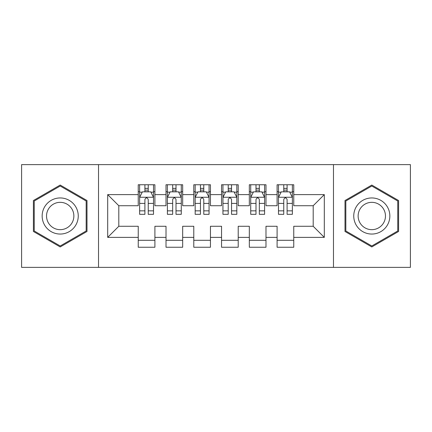 <?xml version="1.0" encoding="UTF-8"?>
<svg xmlns="http://www.w3.org/2000/svg" width="432" height="432" viewBox="0 0 432 432"><rect width="100%" height="100%" fill="white"/><g stroke="black" fill="none" stroke-linecap="round" stroke-linejoin="round"><path stroke-width="0.65" d="M333.472 267.376L410.4 267.376L410.4 164.624L333.472 164.624L333.472 267.376L98.528 267.376L98.528 164.624L21.6 164.624L21.6 267.376L98.528 267.376M333.472 164.624L98.528 164.624M107.692 237.384L107.692 194.616L138.24 194.616L138.24 205.724L118.8 205.724L118.8 226.276L107.692 237.384L138.24 237.384L138.24 247.244L154.904 247.244L154.904 237.384L166.012 237.384L166.012 247.244L182.677 247.244L182.677 237.384L193.784 237.384L193.784 247.244L210.443 247.244L210.443 237.384L221.557 237.384L221.557 247.244L238.216 247.244L238.216 237.384L249.323 237.384L249.323 247.244L265.988 247.244L265.988 237.384L277.096 237.384L277.096 247.244L293.76 247.244L293.76 226.276L313.2 226.276L313.2 205.724L293.76 205.724L293.76 194.616L324.308 194.616L324.308 237.384L293.76 237.384M293.76 194.616L293.76 184.756L277.096 184.756L277.096 194.616L265.988 194.616L265.988 184.756L249.323 184.756L249.323 194.616L238.216 194.616L238.216 184.756L221.557 184.756L221.557 194.616L210.443 194.616L210.443 184.756L193.784 184.756L193.784 194.616L182.677 194.616L182.677 184.756L166.012 184.756L166.012 194.616L154.904 194.616L154.904 184.756L138.24 184.756L138.24 194.616M265.988 237.384L265.988 226.276L277.096 226.276L277.096 237.384M324.308 194.616L313.2 205.724M238.216 237.384L238.216 226.276L249.323 226.276L249.323 237.384M277.096 194.616L277.096 205.724L265.988 205.724L265.988 194.616M210.443 237.384L210.443 226.276L221.557 226.276L221.557 237.384M249.323 194.616L249.323 205.724L238.216 205.724L238.216 194.616M182.677 237.384L182.677 226.276L193.784 226.276L193.784 237.384M221.557 194.616L221.557 205.724L210.443 205.724L210.443 194.616M154.904 237.384L154.904 226.276L166.012 226.276L166.012 237.384M193.784 194.616L193.784 205.724L182.677 205.724L182.677 194.616M118.8 226.276L138.24 226.276L138.24 237.384M166.012 194.616L166.012 205.724L154.904 205.724L154.904 194.616M277.096 191.7L278.483 191.7M292.372 191.7L293.76 191.7M249.323 191.7L250.717 191.7M264.6 191.7L265.988 191.7M221.557 191.7L222.944 191.7M236.828 191.7L238.216 191.7M193.784 191.7L195.172 191.7M209.056 191.7L210.443 191.7M166.012 191.7L167.4 191.7M181.283 191.7L182.677 191.7M138.24 191.7L139.628 191.7M153.517 191.7L154.904 191.7M138.24 240.3L154.904 240.3M166.012 240.3L182.677 240.3M193.784 240.3L210.443 240.3M221.557 240.3L238.216 240.3M249.323 240.3L265.988 240.3M277.096 240.3L293.76 240.3M107.692 194.616L118.8 205.724M313.2 226.276L324.308 237.384M86.999 200.529L60.205 185.053L33.404 200.529L33.404 231.471L60.205 246.947L86.999 231.471L86.999 200.529M345.001 200.529L345.001 231.471L371.795 246.947L398.596 231.471L398.596 200.529L371.795 185.053L345.001 200.529M148.235 188.368L144.904 188.368M153.517 210.854L148.235 210.854L148.235 214.331L153.517 214.331L153.517 197.392L150.736 191.84L142.403 191.84L139.628 197.392L139.628 214.331L144.904 214.331L144.904 210.854L139.628 210.854M139.628 197.392L139.628 184.756M153.517 197.392L153.517 184.756M144.904 191.84L144.904 184.756M148.235 184.756L148.235 191.84M148.235 210.854L148.235 199.476C147.128 197.338 146.016 197.338 144.904 199.476L144.904 210.854M148.235 191.7L144.904 191.7M176.008 188.368L172.676 188.368M181.283 210.854L176.008 210.854L176.008 214.331L181.283 214.331L181.283 197.392L178.508 191.84L170.176 191.84L167.4 197.392L167.4 214.331L172.676 214.331L172.676 210.854L167.4 210.854M167.4 197.392L167.4 184.756M181.283 197.392L181.283 184.756M172.676 191.84L172.676 184.756M176.008 184.756L176.008 191.84M176.008 210.854L176.008 199.476C174.901 197.338 173.788 197.338 172.676 199.476L172.676 210.854M176.008 191.7L172.676 191.7M203.78 188.368L200.448 188.368M209.056 210.854L203.78 210.854L203.78 214.331L209.056 214.331L209.056 197.392L206.28 191.84L197.948 191.84L195.172 197.392L195.172 214.331L200.448 214.331L200.448 210.854L195.172 210.854M195.172 197.392L195.172 184.756M209.056 197.392L209.056 184.756M200.448 191.84L200.448 184.756M203.78 184.756L203.78 191.84M203.78 210.854L203.78 199.476C202.673 197.338 201.56 197.338 200.448 199.476L200.448 210.854M203.78 191.7L200.448 191.7M75.838 206.977A18.052 18.052 0 0 0 51.176 200.367A18.052 18.052 0 0 0 44.572 225.023A18.052 18.052 0 0 0 69.228 231.633A18.052 18.052 0 0 0 75.838 206.977M72.036 209.169A13.667 13.667 0 0 0 53.368 204.163A13.667 13.667 0 0 0 48.368 222.831A13.667 13.667 0 0 0 67.036 227.837A13.667 13.667 0 0 0 72.036 209.169M60.205 245.981L34.236 230.99L34.236 201.01L60.205 186.019L86.168 201.01L86.168 230.99L60.205 245.981M387.428 206.977A18.052 18.052 0 0 0 362.772 200.367A18.052 18.052 0 0 0 356.162 225.023A18.052 18.052 0 0 0 380.824 231.633A18.052 18.052 0 0 0 387.428 206.977M383.632 209.169A13.667 13.667 0 0 0 364.964 204.163A13.667 13.667 0 0 0 359.964 222.831A13.667 13.667 0 0 0 378.632 227.837A13.667 13.667 0 0 0 383.632 209.169M371.795 245.981L345.832 230.99L345.832 201.01L371.795 186.019L397.764 201.01L397.764 230.99L371.795 245.981M231.552 188.368L228.22 188.368M236.828 210.854L231.552 210.854L231.552 214.331L236.828 214.331L236.828 197.392L234.052 191.84L225.72 191.84L222.944 197.392L222.944 214.331L228.22 214.331L228.22 210.854L222.944 210.854M222.944 197.392L222.944 184.756M236.828 197.392L236.828 184.756M228.22 191.84L228.22 184.756M231.552 184.756L231.552 191.84M231.552 210.854L231.552 199.476C230.445 197.338 229.333 197.338 228.22 199.476L228.22 210.854M231.552 191.7L228.22 191.7M259.324 188.368L255.992 188.368M264.6 210.854L259.324 210.854L259.324 214.331L264.6 214.331L264.6 197.392L261.824 191.84L253.492 191.84L250.717 197.392L250.717 214.331L255.992 214.331L255.992 210.854L250.717 210.854M250.717 197.392L250.717 184.756M264.6 197.392L264.6 184.756M255.992 191.84L255.992 184.756M259.324 184.756L259.324 191.84M259.324 210.854L259.324 199.476C258.212 197.338 257.105 197.338 255.992 199.476L255.992 210.854M259.324 191.7L255.992 191.7M287.096 188.368L283.765 188.368M292.372 210.854L287.096 210.854L287.096 214.331L292.372 214.331L292.372 197.392L289.597 191.84L281.264 191.84L278.483 197.392L278.483 214.331L283.765 214.331L283.765 210.854L278.483 210.854M278.483 197.392L278.483 184.756M292.372 197.392L292.372 184.756M283.765 191.84L283.765 184.756M287.096 184.756L287.096 191.84M287.096 210.854L287.096 199.476C285.984 197.338 284.877 197.338 283.765 199.476L283.765 210.854M287.096 191.7L283.765 191.7M153.446 197.257L139.698 197.257M139.628 192.17L142.241 192.17M150.903 192.17L153.517 192.17M144.904 203.407L139.628 203.407M153.517 203.407L148.235 203.407M148.235 190.134L144.904 190.134M181.219 197.257L167.47 197.257M167.4 192.17L170.008 192.17M178.675 192.17L181.283 192.17M172.676 203.407L167.4 203.407M181.283 203.407L176.008 203.407M176.008 190.134L172.676 190.134M208.985 197.257L195.242 197.257M195.172 192.17L197.78 192.17M206.447 192.17L209.056 192.17M200.448 203.407L195.172 203.407M209.056 203.407L203.78 203.407M203.78 190.134L200.448 190.134M236.758 197.257L223.015 197.257M222.944 192.17L225.553 192.17M234.22 192.17L236.828 192.17M228.22 203.407L222.944 203.407M236.828 203.407L231.552 203.407M231.552 190.134L228.22 190.134M264.53 197.257L250.781 197.257M250.717 192.17L253.325 192.17M261.992 192.17L264.6 192.17M255.992 203.407L250.717 203.407M264.6 203.407L259.324 203.407M259.324 190.134L255.992 190.134M292.302 197.257L278.554 197.257M278.483 192.17L281.097 192.17M289.759 192.17L292.372 192.17M283.765 203.407L278.483 203.407M292.372 203.407L287.096 203.407M287.096 190.134L283.765 190.134"/></g></svg>
